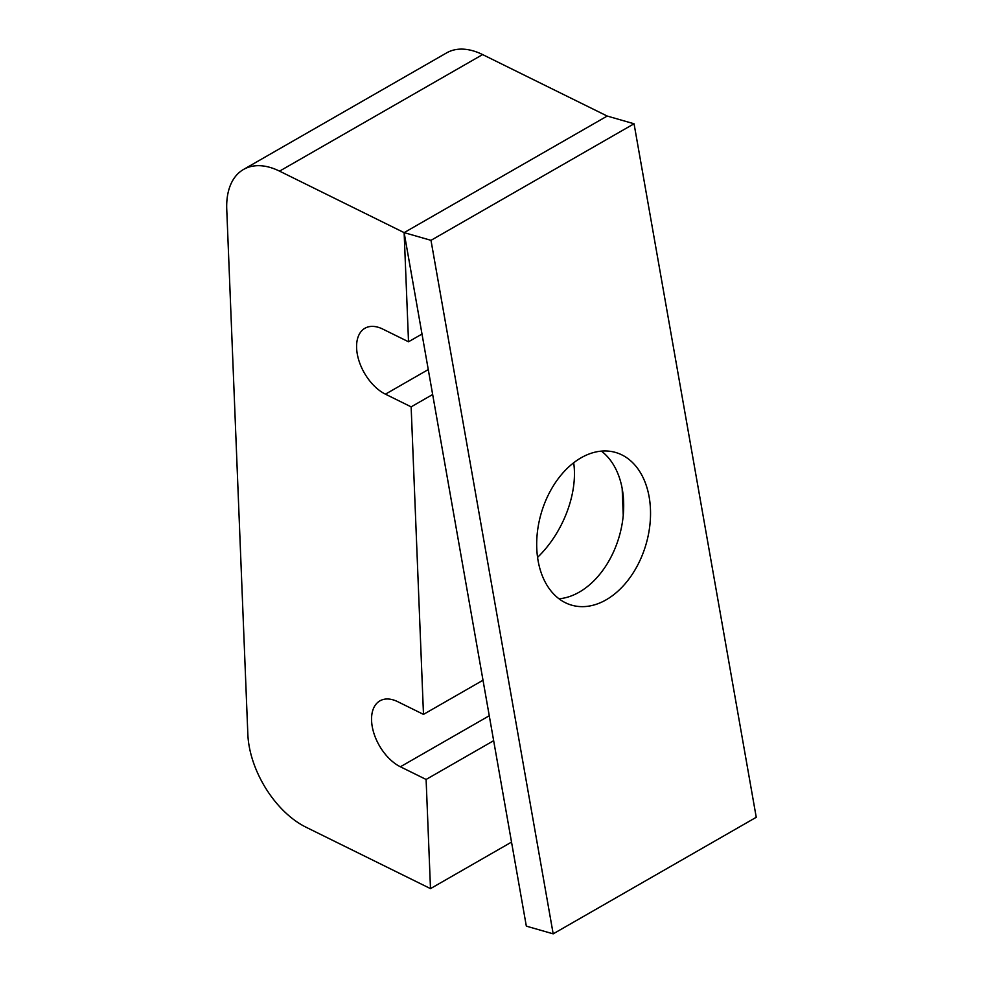 <?xml version="1.0" encoding="UTF-8"?>
<svg xmlns="http://www.w3.org/2000/svg" width="983" height="983" viewBox="0 0 983 983"><rect width="100%" height="100%" fill="white"/><g stroke="black" fill="none" stroke-linecap="round" stroke-linejoin="round"><path stroke-width="1.47" d="M581.1 457.795A79.451 54.667 -74 0 1 615.542 452.438A79.451 54.667 -74 0 1 650.328 519.995A79.451 54.667 -74 0 1 606.13 599.827A79.451 54.667 -74 0 1 571.688 605.172A79.451 54.667 -74 0 1 536.902 537.627A79.451 54.667 -74 0 1 581.1 457.795M558.995 598.794A79.451 54.667 106 0 0 579.282 592.122A79.451 54.667 106 0 0 622.374 522.329A79.451 54.667 106 0 0 601.387 451.123M634.047 123.772L756.246 817.291L553.183 933.85L430.984 240.331L634.047 123.772L607.211 116.055L482.616 54.581A77.596 45.931 -119.9 0 0 446.614 52.885L243.551 169.445A77.596 45.931 -119.9 0 0 226.754 209.391L247.839 734.19A77.596 45.931 60.1 0 0 305.897 827.145L430.493 888.62L426.106 779.458L400.388 766.777A38.484 22.781 -119.9 0 1 373.823 733.048A38.484 22.781 -119.9 0 1 379.917 700.854A38.484 22.781 -119.9 0 1 397.771 701.702L423.489 714.383L411.14 406.851L432.667 394.502M553.183 933.85L526.335 926.146L404.136 232.627L607.211 116.055L404.136 232.627L279.553 171.14A77.596 45.931 -119.9 0 0 243.551 169.445M430.984 240.331L404.136 232.627L408.523 341.777L422.014 334.036M622.165 488.416L623.247 515.362M483.009 680.224L423.489 714.383M573.679 462.772A79.451 48.032 -63.7 0 1 537.554 557.361M411.14 406.851L385.422 394.171A38.484 22.781 60.1 0 1 358.856 360.442A38.484 22.781 60.1 0 1 364.951 328.248A38.484 22.781 60.1 0 1 382.805 329.096L408.523 341.777M493.65 740.69L426.106 779.458M511.529 842.099L430.493 888.62M385.422 394.171L428.269 369.571M279.553 171.14L482.616 54.581M489.264 715.759L400.388 766.777"/></g></svg>
